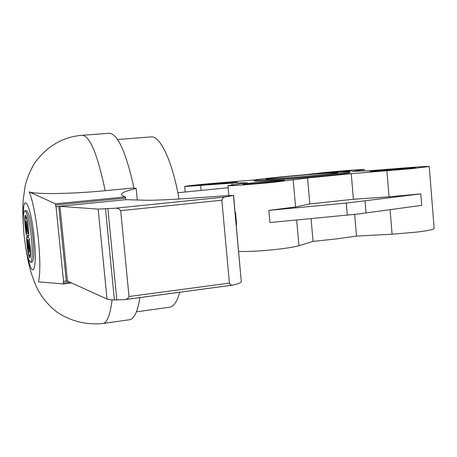 <?xml version="1.0" encoding="UTF-8"?>
<svg xmlns="http://www.w3.org/2000/svg" width="457" height="457" viewBox="0 0 457 457"><rect width="100%" height="100%" fill="white"/><g stroke="black" fill="none" stroke-linecap="round" stroke-linejoin="round"><path stroke-width="0.69" d="M238.657 251.419C249.031 251.784 262.866 250.967 280.164 248.968C288.995 247.86 295.251 246.763 298.929 245.677L313.056 241.387L336.626 238.885L356.506 236.086L392.1 234.218L417.549 232.025C428.609 230.602 434.144 229.374 434.15 228.334L429.226 166.537M305.687 174.654L323.842 172.586C341.156 170.895 364.098 169.153 364.223 169.541L351.999 171.449L371.672 170.57L405.616 167.856C419.92 166.731 427.786 166.279 429.226 166.497L412.437 168.599L351.262 173.683L307.567 177.967L274.263 182.212C253.572 184.268 228.346 186.113 227.94 185.633L247.294 182.726L231.859 183.143L232.013 184.834M235.526 212.568L235.132 212.574L235.526 212.568L236.612 224.547L236.218 224.547M268.87 210.38L269.95 222.536L357.328 214.116L421.708 205.364L420.788 193.871L389.033 196.83L353.41 199.263L309.817 203.971L295.553 206.975L268.87 210.38L346.297 203.079L347.314 215.156M231.859 183.143L184.679 186.536C184.896 186.205 191.82 185.371 205.45 184.04L255.429 179.852M420.788 193.871L346.297 203.079M311.086 218.612L313.056 241.387M307.567 177.967L309.817 203.971M249.254 183.257L273.446 180.886L284.551 180.275L278.604 181.252L253.618 183.708L242.747 184.297L249.254 183.257L249.322 184.022M229.922 182.189L237.571 181.96L197.321 185.359L229.922 182.189L229.98 182.806M318.34 173.597L341.19 171.261L351.61 170.632L342.47 171.872M381.624 170.924L370.073 171.421L392.186 169.256L415.407 167.69L381.624 170.924M316.393 175.368C294.165 177.556 266.071 179.658 265.957 179.178C266.163 178.813 273.577 177.916 288.201 176.482C305.185 174.831 326.772 173.094 334.513 172.769L337.837 172.763C337.797 173.089 330.651 173.957 316.393 175.368M169.193 307.264L169.901 307.167C173.894 306.333 177.185 301.352 179.767 292.229M349.776 171.792L349.845 172.62C355.272 173.254 272.789 180.915 257.188 181.206L254.195 181.058M257.102 180.292C272.703 179.961 355.192 172.306 349.771 171.718L345.126 171.735C325.338 172.529 250.156 179.538 254.126 180.252L257.102 180.292M178.99 199.006C172.506 161.258 160.201 135.598 151.021 136.906L150.861 136.917M351.262 173.683L353.41 199.263M354.683 214.407L356.506 236.086M109.029 133.278L109.212 133.261C117.757 133.867 126.006 152.095 133.964 187.947L105.173 190.7C67.185 194.356 34.589 194.196 29.265 191.883C32.921 201.314 35.926 216.744 38.274 238.171C40.279 259.462 40.336 274.006 38.451 281.809L63.472 283.963L63.369 281.249L67.47 281.084L107.018 299.049C108.183 299.564 110.651 299.861 114.416 299.941L124.453 299.661C126.749 299.432 128.268 298.387 129.023 296.513L120.682 210.654C119.266 208.729 117.318 207.924 114.838 208.243L98.169 209.106L59.958 206.347L55.857 206.655L55.383 203.811L29.265 191.883M139.962 297.581C137.694 311.274 134.335 318.643 129.879 319.683L129.188 319.78M133.964 187.947L136.197 188.535C124.892 191.066 120.128 193.357 121.91 195.413L125.332 196.921L55.383 203.811M125.332 196.921L125.852 199.692L146.257 200.24C156.831 200.463 181.972 199.046 221.674 195.996L233.578 195.436L225.364 196.961C223.673 197.058 222.502 198.144 221.845 200.217L229.42 283.117C230.242 284.74 231.408 285.397 232.921 285.088L233.39 285.008C237.68 283.923 240.319 282.923 241.313 282.009L233.584 195.533M125.852 199.692L55.857 206.655M71.56 282.94L63.483 283.963M116.821 299.958L107.898 208.752M114.416 299.941L105.498 208.9M67.47 281.084L59.958 206.347M137.294 200L136.197 188.535M24.901 210.74C23.021 212.465 22.753 220.72 24.101 235.509C26.009 251.836 28.18 260.753 30.613 262.261C32.458 260.661 32.721 252.435 31.396 237.571C29.448 221.079 27.283 212.134 24.901 210.74L26.409 210.591C28.808 211.979 30.985 220.92 32.933 237.4C34.252 252.258 33.984 260.484 32.121 262.084L32.053 262.09M30.008 257.834C29.008 256.994 28.123 253.264 27.351 246.643L26.472 237.412M29.802 256L29.859 256C30.493 255.446 30.579 252.647 30.128 247.608L29.237 238.211M29.145 239.022L30.293 247.717C30.836 253.795 30.733 257.171 29.973 257.845C28.962 257.222 28.054 253.492 27.249 246.654L26.409 237.337L27.506 246.74C28.174 252.413 28.922 255.503 29.762 256.017C30.391 255.457 30.482 252.658 30.025 247.62L29.248 239.011M28.437 237.886L27.283 237.549L26.997 235.149M27.186 237.56L26.929 235.132L28.145 235.464L28.408 237.914L27.283 237.549M28.083 226.169L28.94 235.681L27.826 226.112C27.163 220.514 26.426 217.475 25.615 216.989C24.964 217.572 24.872 220.434 25.335 225.575L26.18 234.921L25.084 225.524C24.524 219.314 24.632 215.858 25.421 215.156C26.403 215.738 27.289 219.411 28.083 226.169M28.98 235.601L27.923 226.101C27.266 220.503 26.529 217.463 25.712 216.978L25.666 216.989M26.22 234.835L25.181 225.512C24.632 219.451 24.729 216.001 25.472 215.156M28.888 249.276L28.014 240.753L28.048 239.588L28.363 240.862L29.848 251.978L28.614 251.516L28.317 250.236L27.323 240.542L27.363 239.382L27.671 240.65L28.54 249.151L28.985 249.265L28.111 239.639M29.882 251.944L28.717 251.504L28.42 250.225L27.42 239.434M27.997 233.601L26.849 233.298L26.557 232.042L25.723 221.194M26.752 233.31L25.581 223.553L25.661 221.182L26.015 221.245L26.609 223.759L27.968 233.63L26.849 233.298M26.049 224.838L26.672 230.922L27.014 231.008L26.392 224.907L26.083 223.656L26.049 224.838M27.014 231.008L26.14 223.707M296.69 219.988L298.929 245.677M200.674 185.611L201.12 190.42M390.089 209.717L392.1 234.218M386.902 170.855L389.033 196.83M402.554 169.193L402.491 168.433M392.249 170.078L392.186 169.256M221.114 183.634L221.045 182.897M244.524 184.302L244.489 183.925M362.749 169.873L362.824 170.798M293.205 180.081L295.553 206.975M365.063 201.034L366.063 213.025M23.364 216.321C22.844 190.192 30.927 204.565 34.155 237.743C37.503 269.076 32.727 281.204 27.86 257.148M82.1 135.318L82.266 135.306C89.943 135.986 97.581 154.455 105.173 190.7M112.096 299.855C110.257 314.576 107.269 322.442 103.128 323.47C86.956 325.218 70.744 321.288 57.222 312.28C43.861 302.22 37.468 289.361 35.909 285.654C33.984 281.518 30.425 270.898 29.294 265.923C28.351 262.027 27.506 258.531 25.655 247.037M63.557 281.335L56.034 206.667M232.584 285.117L124.938 299.575M229.42 283.117L129.023 296.513M221.845 200.217L120.682 210.654M225.364 196.961L114.838 208.243M125.692 198.064L55.685 204.987M69.75 282.118L63.534 282.9M107.018 299.049L98.169 209.106M241.313 282.009L233.47 195.579M66.305 281.232L58.782 206.461M228.837 195.505L227.94 185.633M185.188 191.997L184.679 186.536M136.42 311.823L169.901 307.167M254.126 180.252L254.206 181.155M117.563 139.528L151.021 136.906M177.819 192.723L228.129 187.753M232.105 184.822L231.956 183.206M364.326 170.724L364.229 169.576M23.416 226.718C22.73 214.493 22.661 205.724 23.204 200.406L24.969 186.793C26.626 179.253 29.848 171.335 34.635 163.046C47.242 145.949 63.123 136.706 82.266 135.306L109.212 133.261M129.879 319.683L103.128 323.47M124.453 299.661L232.921 285.094M63.472 283.963L71.566 282.946M30.613 262.261L32.121 262.084"/></g></svg>
